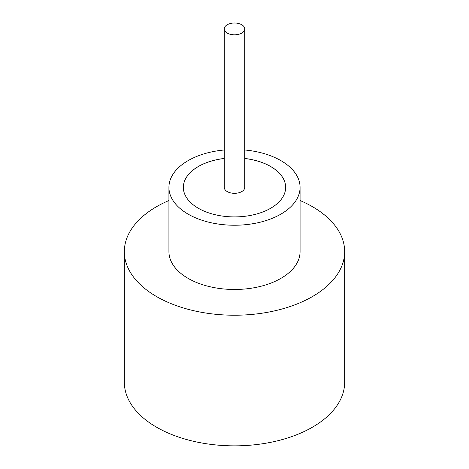 <?xml version="1.0" encoding="UTF-8"?>
<svg xmlns="http://www.w3.org/2000/svg" width="469" height="469" viewBox="0 0 469 469"><rect width="100%" height="100%" fill="white"/><g stroke="black" fill="none" stroke-linecap="round" stroke-linejoin="round"><path stroke-width="0.7" d="M227.266 33.082A10.23 5.904 0 0 0 238.416 34.36A10.23 5.904 0 0 0 244.73 28.908A10.23 5.904 0 0 0 241.734 24.728A10.23 5.904 0 0 0 230.584 23.45A10.23 5.904 0 0 0 224.27 28.908A10.23 5.904 0 0 0 227.266 33.082M224.27 28.908L224.27 187.424A10.23 5.904 0 0 0 227.266 191.598A10.23 5.904 0 0 0 238.416 192.876A10.23 5.904 0 0 0 244.73 187.424L244.73 28.908M224.27 149.986A65.572 37.854 0 0 0 168.928 187.377L168.928 251.624A65.572 37.854 0 0 0 188.133 278.393A65.572 37.854 0 0 0 259.592 286.6A65.572 37.854 0 0 0 300.072 251.624L300.072 187.377A65.572 37.854 0 0 0 280.867 160.609A65.572 37.854 0 0 0 244.73 149.986M168.928 187.377A65.572 37.854 0 0 0 188.133 214.145A65.572 37.854 0 0 0 259.592 222.353A65.572 37.854 0 0 0 300.072 187.377M168.928 200.521A110.156 63.596 0 0 0 124.344 251.624A110.156 63.596 0 0 0 156.605 296.596A110.156 63.596 0 0 0 276.657 310.384A110.156 63.596 0 0 0 344.656 251.624A110.156 63.596 0 0 0 312.395 206.653A110.156 63.596 0 0 0 300.072 200.521M124.344 251.624L124.344 382.258A110.156 63.596 0 0 0 156.605 427.23A110.156 63.596 0 0 0 276.657 441.012A110.156 63.596 0 0 0 344.656 382.258L344.656 251.624M224.27 158.446A51.144 29.529 0 0 0 183.356 187.377A51.144 29.529 0 0 0 198.334 208.259A51.144 29.529 0 0 0 254.075 214.661A51.144 29.529 0 0 0 285.644 187.377A51.144 29.529 0 0 0 270.666 166.501A51.144 29.529 0 0 0 244.73 158.446M285.644 187.401A51.144 29.529 0 0 0 270.666 166.542A51.144 29.529 0 0 0 244.73 158.493M224.27 158.493A51.144 29.529 0 0 0 183.356 187.401"/></g></svg>
